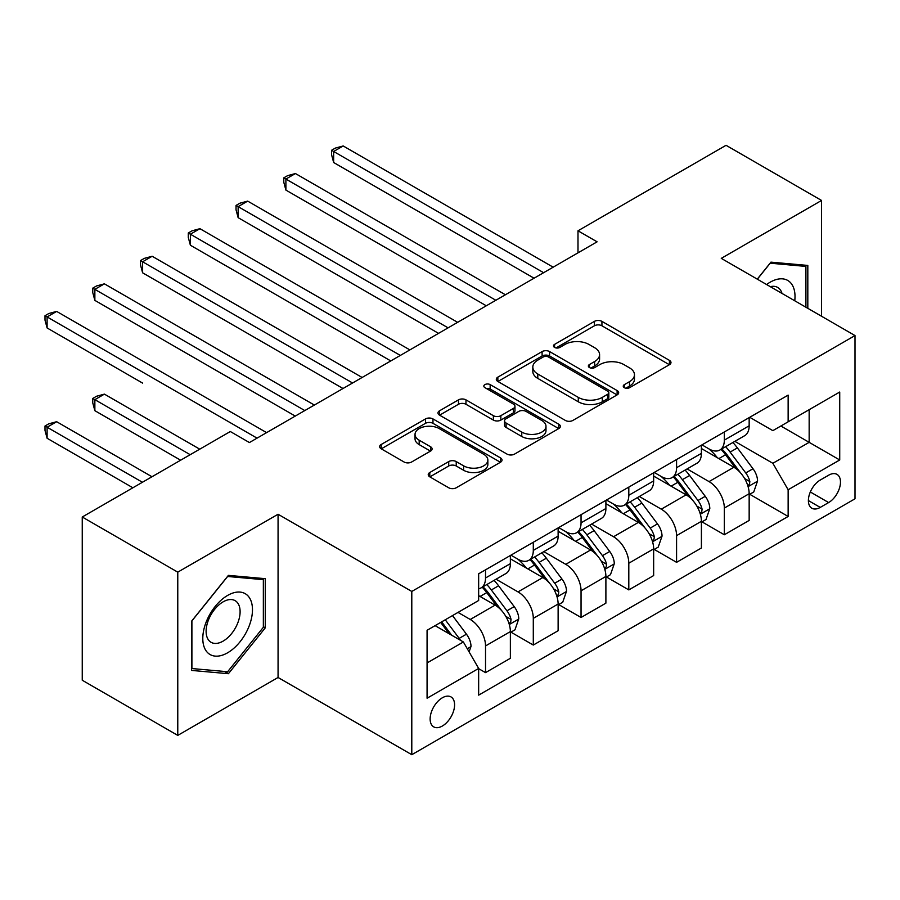 <?xml version="1.0" encoding="UTF-8"?>
<svg xmlns="http://www.w3.org/2000/svg" width="900" height="900" viewBox="0 0 900 900"><rect width="100%" height="100%" fill="white"/><g stroke="black" fill="none" stroke-linecap="round" stroke-linejoin="round"><path stroke-width="1.35" d="M624.33 387.686A3.712 2.149 0 0 0 629.584 387.686L669.431 364.691A5.299 3.06 0 0 0 670.984 362.52A5.299 3.06 0 0 0 669.431 360.36L601.931 321.379A5.299 3.06 0 0 0 594.428 321.379L554.58 344.385A3.712 2.149 0 0 0 553.489 345.904A3.712 2.149 0 0 0 554.58 347.423A3.712 2.149 0 0 0 559.834 347.423L564.986 344.441A16.976 9.799 0 0 1 588.982 344.441L594.607 347.692A16.976 9.799 0 0 1 599.58 354.623A16.976 9.799 0 0 1 594.607 361.541L589.455 364.522A3.712 2.149 0 0 0 588.364 366.041A3.712 2.149 0 0 0 589.455 367.56A3.712 2.149 0 0 0 594.709 367.56L599.861 364.579A16.976 9.799 0 0 1 623.869 364.579L629.494 367.83A16.976 9.799 0 0 1 634.466 374.749A16.976 9.799 0 0 1 629.494 381.679L624.33 384.66A3.712 2.149 0 0 0 623.25 386.179A3.712 2.149 0 0 0 624.33 387.686L624.33 384.66M442.361 726.019A17.291 9.979 120 0 0 453.656 710.775A17.291 9.979 120 0 0 451.001 696.926A17.291 9.979 120 0 0 442.361 697.781A17.291 9.979 120 0 0 431.066 713.014A17.291 9.979 120 0 0 433.71 726.874A17.291 9.979 120 0 0 442.361 726.019M429.784 472.511A5.299 3.06 0 0 0 428.231 474.683A5.299 3.06 0 0 0 429.784 476.843L448.729 487.777A5.299 3.06 0 0 0 456.221 487.777L500.479 462.229A5.299 3.06 0 0 0 502.031 460.069A5.299 3.06 0 0 0 500.479 457.897L432.979 418.928A5.299 3.06 0 0 0 425.475 418.928L381.218 444.476A5.299 3.06 0 0 0 379.665 446.636A5.299 3.06 0 0 0 381.218 448.808L404.1 462.015A5.299 3.06 0 0 0 411.593 462.015L430.537 451.08A5.299 3.06 0 0 0 432.09 448.909A5.299 3.06 0 0 0 430.537 446.749L419.186 440.201A14.186 8.19 0 0 1 415.035 434.407A14.186 8.19 0 0 1 423.799 426.836A14.186 8.19 0 0 1 439.256 428.614L483.694 454.275A14.186 8.19 0 0 1 487.856 460.069A14.186 8.19 0 0 1 479.093 467.629A14.186 8.19 0 0 1 463.635 465.851L456.221 461.576A5.299 3.06 0 0 0 448.729 461.576L429.784 472.511L429.784 476.843M278.066 514.249L177.773 572.153L82.249 517.005L82.249 680.242L177.773 735.39L278.066 677.486L411.795 754.695L411.795 591.446L278.066 514.249L278.066 677.486M821.565 316.271L821.565 200.453L721.271 258.368L855 335.565L411.795 591.446M821.565 200.453L726.053 145.305L577.991 230.794L577.991 252.844M82.249 517.005L230.31 431.527L249.412 442.553L597.094 241.819L577.991 230.794M565.358 420.435A5.299 3.06 0 0 0 572.861 420.435L617.119 394.886A5.299 3.06 0 0 0 618.671 392.726A5.299 3.06 0 0 0 617.119 390.555L549.608 351.585A5.299 3.06 0 0 0 542.104 351.585L497.858 377.134A5.299 3.06 0 0 0 496.305 379.305A5.299 3.06 0 0 0 497.858 381.465L565.358 420.435M486.394 388.496A3.712 2.149 0 0 1 490.162 389.014L490.162 384.604L558.799 424.226A5.299 3.06 0 0 1 560.351 426.397A5.299 3.06 0 0 1 558.799 428.558L514.541 454.106A5.299 3.06 0 0 1 507.037 454.106L439.537 415.136L439.537 410.805A5.299 3.06 0 0 0 437.985 412.965A5.299 3.06 0 0 0 439.537 415.136M439.537 410.805L458.471 399.87A5.299 3.06 0 0 1 465.975 399.87L493.358 415.676A5.299 3.06 0 0 0 500.85 415.676L513.416 408.42A5.299 3.06 0 0 0 514.969 406.26A5.299 3.06 0 0 0 513.416 404.089L484.92 387.641A3.712 2.149 0 0 1 483.829 386.123A3.712 2.149 0 0 1 486.124 384.142A3.712 2.149 0 0 1 490.162 384.604M828.641 475.2L820.226 480.06A16.751 9.675 120 0 0 809.291 494.82A16.751 9.675 120 0 0 811.856 508.241A16.751 9.675 120 0 0 820.226 507.409L828.641 502.56A16.751 9.675 120 0 0 839.576 487.8A16.751 9.675 120 0 0 837.011 474.379A16.751 9.675 120 0 0 828.641 475.2M411.795 754.695L855 498.803L855 335.565M749.734 417.296L772.852 430.639L788.141 421.819L788.141 395.123L478.654 573.806L478.654 600.491L427.072 630.281L427.072 698.22L478.654 668.441L478.654 695.126L788.141 516.454L788.141 489.757L772.852 463.286L734.861 441.36M788.141 421.819L839.722 392.04L839.722 459.979L788.141 489.757M177.773 572.153L177.773 735.39M780.874 426.015L809.156 442.339L809.156 409.691L839.722 392.04M772.852 463.286L809.156 442.339L839.722 459.979M427.072 662.929L463.376 641.97L435.094 625.646M478.654 668.655L485.527 672.626L485.527 645.941A21.611 12.476 -120 0 0 470.25 619.47L458.021 612.405M485.527 672.626L510.368 658.294L510.368 631.597A21.611 12.476 -120 0 0 495.09 605.126L478.654 595.643M510.941 632.149L533.295 645.053L533.295 618.367A21.611 12.476 -120 0 0 518.006 591.896L496.069 579.229M533.295 645.053L558.124 630.72L558.124 604.024A21.611 12.476 -120 0 0 542.846 577.553L510.368 558.81M558.697 604.575L581.051 617.479L581.051 590.794A21.611 12.476 -120 0 0 565.774 564.322L543.825 551.655M581.051 617.479L605.891 603.146L605.891 576.45A21.611 12.476 -120 0 0 590.602 549.979L558.124 531.236M606.465 577.001L628.808 589.905L628.808 563.22A21.611 12.476 -120 0 0 613.53 536.749L591.581 524.081M628.808 589.905L653.648 575.572L653.648 548.876A21.611 12.476 -120 0 0 638.359 522.405L605.891 503.662M654.221 549.428L676.575 562.331L676.575 535.646A21.611 12.476 -120 0 0 661.286 509.175L639.349 496.507M676.575 562.331L701.404 547.999L701.404 521.303A21.611 12.476 -120 0 0 686.126 494.831L653.648 476.089M701.977 521.854L724.331 534.757L724.331 508.072A21.611 12.476 -120 0 0 709.043 481.601L687.105 468.934M724.331 534.757L749.16 520.425L749.16 493.729A21.611 12.476 -120 0 0 733.883 467.257L701.404 448.515M701.977 444.87L709.043 448.954A21.611 12.476 -120 0 0 719.854 450.022A21.611 12.476 -120 0 0 724.331 440.134L724.331 431.966M654.221 472.444L661.286 476.527A21.611 12.476 -120 0 0 672.097 477.596A21.611 12.476 -120 0 0 676.575 467.696L676.575 459.54M606.454 500.017L613.53 504.101A21.611 12.476 -120 0 0 624.33 505.17A21.611 12.476 -120 0 0 628.808 495.27L628.808 487.114M558.697 527.591L565.774 531.675A21.611 12.476 -120 0 0 576.574 532.744A21.611 12.476 -120 0 0 581.051 522.844L581.051 514.688M510.941 555.165L518.006 559.249A21.611 12.476 -120 0 0 528.817 560.317A21.611 12.476 -120 0 0 533.295 550.418L533.295 542.261M749.734 494.28L788.141 516.454M719.854 450.022L744.694 435.679A21.611 12.476 -120 0 0 749.16 425.79L749.16 417.623M672.097 477.596L696.926 463.252A21.611 12.476 -120 0 0 701.404 453.364L701.404 445.196M624.33 505.17L649.17 490.826A21.611 12.476 -120 0 0 653.648 480.938L653.648 472.77M576.574 532.744L601.414 518.4A21.611 12.476 -120 0 0 605.891 508.511L605.891 500.344M528.817 560.317L553.646 545.974A21.611 12.476 -120 0 0 558.124 536.085L558.124 527.918M478.654 588.769A21.611 12.476 -120 0 0 481.061 587.891L505.89 573.548A21.611 12.476 -120 0 0 510.368 563.659L510.368 555.491M481.061 587.891A21.611 12.476 -120 0 0 485.527 577.991L485.527 569.835M463.376 641.97L478.654 668.441M807.817 308.329L807.817 265.433L770.94 262.148L757.271 279.146M191.531 670.41L228.398 673.706L265.264 627.84L265.264 578.678L228.398 575.381L191.531 621.248L191.531 670.41M263.351 626.726L265.264 627.84M224.505 671.456L228.398 673.706M625.815 388.215L629.494 386.1A16.976 9.799 0 0 0 634.466 379.17L634.466 374.749M599.58 354.623L599.58 359.032A16.976 9.799 0 0 1 594.607 365.963L590.94 368.077M669.364 364.725L601.931 325.789A5.299 3.06 0 0 0 594.428 325.789L556.065 347.94M617.04 394.931L549.608 355.995A5.299 3.06 0 0 0 542.104 355.995L497.925 381.51M607.736 394.245A3.712 2.149 0 0 0 608.827 392.726A3.712 2.149 0 0 0 607.736 391.207L548.483 356.996A3.712 2.149 0 0 0 543.229 356.996L537.795 360.135A16.976 9.799 0 0 0 532.822 367.065A16.976 9.799 0 0 0 537.795 373.995L578.295 397.384A16.976 9.799 0 0 0 602.303 397.384L607.736 394.245L607.736 398.655A3.712 2.149 0 0 0 608.827 397.136L608.827 392.726M532.822 367.065L532.822 371.475A16.976 9.799 0 0 0 537.795 378.405L537.795 373.995M607.736 398.655L602.303 401.794A16.976 9.799 0 0 1 578.295 401.794L537.795 378.405M439.605 415.181L458.471 404.28L458.471 399.87M514.969 406.26L514.969 410.67A5.299 3.06 0 0 1 513.416 412.83L500.85 420.086A5.299 3.06 0 0 1 493.358 420.086L465.975 404.28A5.299 3.06 0 0 0 458.471 404.28M490.162 389.014L558.731 428.603M521.764 432.079A14.186 8.19 0 0 0 537.221 433.856A14.186 8.19 0 0 0 545.985 426.285A14.186 8.19 0 0 0 541.822 420.491L526.174 411.457A5.299 3.06 0 0 0 518.67 411.457L506.104 418.714A5.299 3.06 0 0 0 504.551 420.874A5.299 3.06 0 0 0 506.104 423.034L521.764 432.079L521.764 436.489A14.186 8.19 0 0 0 537.221 438.266A14.186 8.19 0 0 0 545.985 430.695L545.985 426.285M504.551 420.874L504.551 425.284A5.299 3.06 0 0 0 506.104 427.455L506.104 423.034M521.764 436.489L506.104 427.455M487.856 460.069L487.856 464.479A14.186 8.19 0 0 1 479.093 472.039A14.186 8.19 0 0 1 463.635 470.272L456.221 465.986A5.299 3.06 0 0 0 448.729 465.986L429.851 476.887M415.035 434.407L415.035 438.817A14.186 8.19 0 0 0 419.186 444.611L419.186 440.201M430.47 451.114L419.186 444.611M500.411 462.274L432.979 423.338A5.299 3.06 0 0 0 425.475 423.338L381.285 448.841M749.16 494.618L753.75 491.963L757.564 480.938A14.321 8.269 -120 0 0 752.996 468.743L737.393 447.907A41.333 23.861 -120 0 0 732.881 442.507M717.356 457.718A41.333 23.861 -120 0 0 708.885 448.864M747.855 485.843L749.531 484.043L749.835 481.545A14.321 8.269 -120 0 0 745.74 472.939L730.125 452.093A41.333 23.861 -120 0 0 725.614 446.692M721.778 448.92A34.312 19.811 60 0 1 727.403 455.321L740.61 472.95M333.652 272.812L438.536 333.36L238.14 217.665L238.14 206.629L247.691 201.116L457.639 322.335M721.035 449.336A41.333 23.861 60 0 1 725.546 454.748L735.919 468.596M543.611 272.7L333.652 151.481L343.215 145.969L553.163 267.188M534.06 278.213L333.652 162.518L333.652 151.481L331.56 150.278L335.374 148.072L343.215 145.969M333.652 162.518L331.56 154.688L331.56 150.278M701.404 522.191L705.994 519.536L709.808 508.511A14.321 8.269 -120 0 0 705.24 496.316L689.625 475.481A41.333 23.861 -120 0 0 685.114 470.081M669.589 485.291A41.333 23.861 -120 0 0 661.129 476.438M700.099 513.416L701.764 511.616L702.079 509.119A14.321 8.269 -120 0 0 697.984 500.512L682.369 479.666A41.333 23.861 -120 0 0 677.857 474.266M674.01 476.494A34.312 19.811 60 0 1 679.646 482.895L692.854 500.524M285.896 300.386L390.78 360.934L190.384 245.239L190.384 234.203L199.935 228.69L409.882 349.909M673.279 476.91A41.333 23.861 60 0 1 677.79 482.321L688.163 496.17M653.648 549.765L658.226 547.11L662.051 536.085A14.321 8.269 -120 0 0 657.484 523.89L641.869 503.055A41.333 23.861 -120 0 0 637.357 497.655M621.832 512.865A41.333 23.861 -120 0 0 613.373 504.011M652.342 540.99L654.008 539.19L654.322 536.692A14.321 8.269 -120 0 0 650.216 528.086L634.613 507.24A41.333 23.861 -120 0 0 630.101 501.84M626.254 504.067A34.312 19.811 60 0 1 631.89 510.469L645.097 528.097M238.14 327.96L343.012 388.507L142.616 272.812L142.616 261.776L152.167 256.264L362.126 377.483M625.511 504.484A41.333 23.861 60 0 1 630.023 509.895L640.406 523.744M605.891 577.339L610.47 574.684L614.295 563.659A14.321 8.269 -120 0 0 609.716 551.464L594.113 530.629A41.333 23.861 -120 0 0 589.601 525.229M574.076 540.439A41.333 23.861 -120 0 0 565.616 531.585M604.586 568.564L606.251 566.764L606.555 564.266A14.321 8.269 -120 0 0 602.46 555.66L586.845 534.814A41.333 23.861 -120 0 0 582.345 529.414M578.498 531.641A34.312 19.811 60 0 1 584.123 538.043L597.341 555.671M190.384 355.534L295.256 416.081L94.86 300.386L94.86 289.35L104.411 283.838L314.359 405.056M577.755 532.058A41.333 23.861 60 0 1 582.266 537.469L592.65 551.317M495.844 300.274L285.896 179.055L295.447 173.542L505.406 294.761M486.293 305.786L285.896 190.091L285.896 179.055L283.793 177.851L287.618 175.646L295.447 173.542M285.896 190.091L283.793 182.261L283.793 177.851M448.088 327.848L236.036 205.425L239.861 203.22L247.691 201.116M238.14 217.665L236.036 209.835L236.036 205.425M400.331 355.421L188.28 232.999L192.094 230.794L199.935 228.69M190.384 245.239L188.28 237.409L188.28 232.999M558.124 604.913L562.714 602.258L566.528 591.232A14.321 8.269 -120 0 0 561.96 579.038L546.345 558.202A41.333 23.861 -120 0 0 541.845 552.803M526.309 568.012A41.333 23.861 -120 0 0 517.849 559.159M556.819 596.137L558.484 594.337L558.799 591.84A14.321 8.269 -120 0 0 554.704 583.234L539.089 562.387A41.333 23.861 -120 0 0 534.577 556.988M530.73 559.215A34.312 19.811 60 0 1 536.366 565.616L549.574 583.245M142.616 383.108L47.104 327.96L47.104 316.924L56.655 311.411L266.602 432.63M529.999 559.631A41.333 23.861 60 0 1 534.51 565.043L544.882 578.891M352.575 382.995L140.524 260.572L144.338 258.368L152.167 256.264M142.616 272.812L140.524 264.983L140.524 260.572M794.756 300.791A35.123 20.273 120 0 0 791.685 284.108A35.123 20.273 120 0 0 766.62 284.535M782.01 293.423A24.041 13.883 120 0 0 780.379 289.935A24.041 13.883 120 0 0 777.679 287.426A24.041 13.883 120 0 0 770.321 286.684M770.107 263.183L805.905 266.423L805.905 307.226M803.531 265.05L805.905 266.423M757.35 279.191L770.175 263.227M227.632 595.418A35.123 20.273 120 0 0 202.792 638.438A35.123 20.273 120 0 0 227.632 652.781A35.123 20.273 120 0 0 252.472 609.761A35.123 20.273 120 0 0 227.632 595.418M223.11 601.852A24.041 13.883 120 0 0 207.405 623.048A24.041 13.883 120 0 0 211.084 642.308A24.041 13.883 120 0 0 223.11 641.126A24.041 13.883 120 0 0 238.815 619.931A24.041 13.883 120 0 0 235.136 600.671A24.041 13.883 120 0 0 223.11 601.852M263.351 627.289L227.632 671.738L191.903 668.543L191.903 620.91L227.632 576.472L263.351 579.656L263.351 627.289M260.989 578.295L263.351 579.656M510.368 632.486L514.957 629.831L518.771 618.806A14.321 8.269 -120 0 0 514.204 606.611L498.589 585.776A41.333 23.861 -120 0 0 494.077 580.376M509.062 623.711L510.728 621.911L511.043 619.414A14.321 8.269 -120 0 0 506.947 610.808L491.332 589.961A41.333 23.861 -120 0 0 486.821 584.561M482.974 586.789A34.312 19.811 60 0 1 488.61 593.19L501.817 610.819M199.744 449.168L104.411 394.132L94.86 399.656L94.86 410.681L180.63 460.204M482.231 587.205A41.333 23.861 60 0 1 486.743 592.616L497.126 606.465M94.86 410.681L92.756 402.851L92.756 398.441L190.192 454.691M92.756 398.441L96.581 396.236L104.411 394.132M304.808 410.569L92.756 288.146L96.581 285.941L104.411 283.838M94.86 300.386L92.756 292.556L92.756 288.146M469.103 651.893L471.015 646.38A14.321 8.269 -120 0 0 466.447 634.185L452.509 615.589M151.976 476.741L56.655 421.706L47.104 427.23L47.104 438.255L132.874 487.777M460.485 640.305A14.321 8.269 -120 0 0 459.18 638.381L445.252 619.785M441.664 621.855L451.676 635.22M440.662 622.429L449.156 633.758M47.104 438.255L45 430.425L45 426.015L142.425 482.265M45 426.015L48.825 423.81L56.655 421.706M257.051 438.142L45 315.72L48.825 313.515L56.655 311.411M47.104 327.96L45 320.13L45 315.72M470.25 619.47L495.09 605.126M518.006 591.896L542.846 577.553M565.774 564.322L590.602 549.979M613.53 536.749L638.359 522.405M661.286 509.175L686.126 494.831M709.043 481.601L733.883 467.257M724.331 440.134L749.16 425.79M724.331 508.072L749.16 493.729M676.575 535.646L701.404 521.303M676.575 467.696L701.404 453.364M628.808 563.22L653.648 548.876M628.808 495.27L653.648 480.938M581.051 590.794L605.891 576.45M581.051 522.844L605.891 508.511M533.295 618.367L558.124 604.024M533.295 550.418L558.124 536.085M485.527 645.941L510.368 631.597M485.527 577.991L510.368 563.659M810.315 491.974L828.641 502.56M808.391 500.569L820.226 507.409M629.494 386.1L629.494 381.679M589.455 367.56L589.455 364.522M594.607 365.963L594.607 361.541M554.58 347.423L554.58 344.385M594.428 325.789L594.428 321.379M601.931 325.789L601.931 321.379M669.431 364.691L669.431 360.36M497.858 381.465L497.858 377.134M542.104 355.995L542.104 351.585M549.608 355.995L549.608 351.585M617.119 394.886L617.119 390.555M578.295 401.794L578.295 397.384M602.303 401.794L602.303 397.384M465.975 404.28L465.975 399.87M493.358 420.086L493.358 415.676M500.85 420.086L500.85 415.676M513.416 412.83L513.416 408.42M558.799 428.558L558.799 424.226M448.729 465.986L448.729 461.576M456.221 465.986L456.221 461.576M463.635 470.272L463.635 465.851M430.537 451.08L430.537 446.749M381.218 448.808L381.218 444.476M425.475 423.338L425.475 418.928M432.979 423.338L432.979 418.928M500.479 462.229L500.479 457.897M748.091 486.63L757.474 481.219M730.125 452.093L737.393 447.907M718.875 458.595L725.546 454.748M745.74 472.939L752.996 468.743M744.604 478.53L749.835 481.545M700.335 514.204L709.717 508.793M682.369 479.666L689.625 475.481M671.107 486.169L677.79 482.321M697.984 500.512L705.24 496.316M696.847 506.104L702.079 509.119M652.579 541.778L661.961 536.366M634.613 507.24L641.869 503.055M623.351 513.743L630.023 509.895M650.216 528.086L657.484 523.89M649.091 533.678L654.322 536.692M604.822 569.351L614.194 563.94M586.845 534.814L594.113 530.629M575.595 541.316L582.266 537.469M602.46 555.66L609.716 551.464M601.324 561.251L606.555 564.266M557.055 596.925L566.438 591.514M539.089 562.387L546.345 558.202M527.839 568.89L534.51 565.043M554.704 583.234L561.96 579.038M553.567 588.825L558.799 591.84M509.299 624.499L518.681 619.087M491.332 589.961L498.589 585.776M480.071 596.464L486.743 592.616M506.947 610.808L514.204 606.611M505.811 616.399L511.043 619.414M467.291 648.754L470.914 646.661M459.18 638.381L466.447 634.185"/></g></svg>
